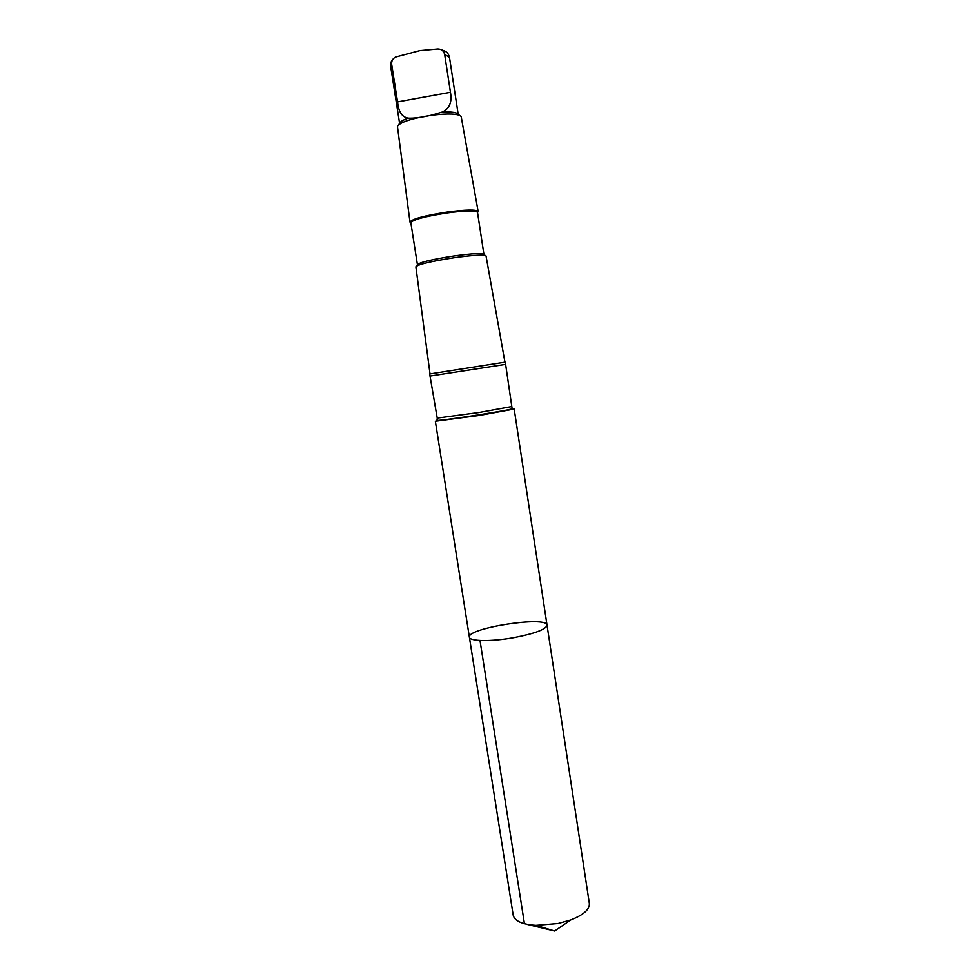 <?xml version="1.0" encoding="UTF-8"?>
<svg xmlns="http://www.w3.org/2000/svg" width="980" height="980" viewBox="0 0 980 980"><rect width="100%" height="100%" fill="white"/><g stroke="black" fill="none" stroke-linecap="round" stroke-linejoin="round"><path stroke-width="1.47" d="M513.937 637.637C491.47 641.741 469.346 641.386 469.383 637.184C466.554 628.07 546.975 615.612 547.036 625.154C546.068 629.356 535.031 633.521 513.937 637.637C491.47 641.741 469.346 641.386 469.383 637.184L513.202 915.234C514.635 921.041 522.193 924.41 535.901 925.353L558.098 923.503L570.764 919.951C583.541 914.916 589.74 909.416 589.348 903.45L547.036 625.154C546.068 629.356 535.031 633.521 513.937 637.637M442.335 112.002C449.526 108.67 452.233 102.104 450.457 92.292L444.651 54.402C443.72 50.899 441.466 49.098 437.889 49L419.881 50.629L395.577 57.073C392.747 58.592 391.437 60.968 391.657 64.227L397.562 101.908C398.529 111.806 402.094 117.22 408.231 118.139C413.585 118.445 421.559 117.416 432.156 115.028L442.335 112.002C451.462 111.659 456.717 112.406 458.089 114.231L459.583 115.334M469.383 637.184L435.353 421.229L479.6 415.398L514.182 409.027L547.036 625.154M429.644 373.956L505.288 362.11L512.062 408.256M415.912 266.891L415.888 266.805C418.154 264.355 431.065 261.293 454.634 257.63C473.879 255.021 484.353 254.457 486.043 255.952L504.933 362.147M410.853 222.791L409.983 222.08L410.841 222.705L417.431 264.674C419.587 262.322 431.825 259.406 454.144 255.927C472.372 253.465 482.295 252.95 483.924 254.384L477.517 212.391L478.142 211.521L477.542 212.476M410.828 222.681C412.886 219.63 425.112 216.372 447.493 212.881C465.794 210.529 475.802 210.345 477.517 212.366M447.456 212.011C466.149 209.597 476.378 209.438 478.142 211.496L461.163 116.498C458.358 113.717 448.705 113.276 432.192 115.187C411.931 118.298 400.342 122.035 397.439 126.371L409.983 222.043C412.078 218.92 424.573 215.576 447.456 212.011M398.591 124.779L399.681 123.272C400.122 121.728 402.964 120.013 408.231 118.139M480.004 640.467L524.435 923.711M526.297 924.164L554.631 931L570.764 919.951M444.651 54.402L449.489 57.367L458.187 114.305M437.399 420.028C430.49 421.719 453.409 418.864 479.367 414.748C504.418 410.706 515.247 408.623 511.866 408.501M429.644 373.821L437.239 418.08L478.865 412.519L511.425 406.602M430.612 375.965L505.019 364.45M392.527 59.866C391.314 60.662 390.702 62.855 390.677 66.481L391.657 64.227M397.562 101.908L450.457 92.292M554.631 931L535.901 925.353M440.767 49.539C445.459 51.475 447.676 51.181 449.489 57.367M437.239 418.08L437.129 419.857M415.888 266.805L430 373.748M417.455 264.747L416.488 266.07M483.924 254.457L485.235 255.437M390.677 66.481L399.607 123.382"/></g></svg>
